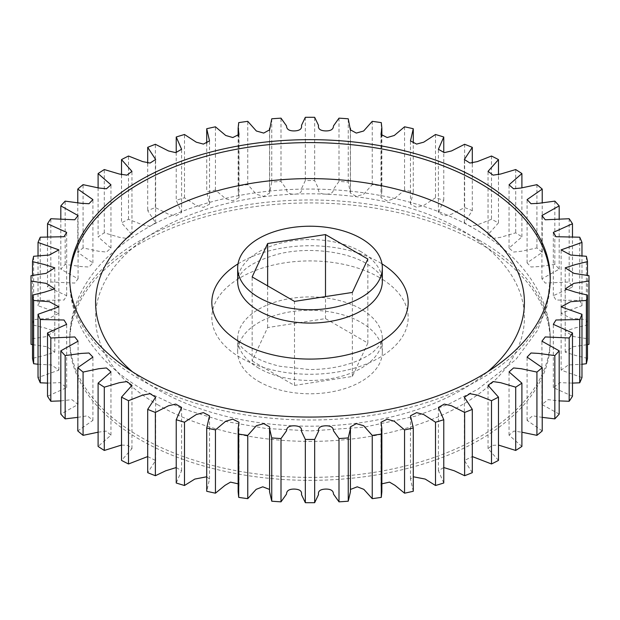 <?xml version="1.0" encoding="UTF-8"?>
<svg xmlns="http://www.w3.org/2000/svg" width="620" height="620" viewBox="0 0 620 620"><rect width="100%" height="100%" fill="white"/><g stroke="black" fill="none" stroke-linecap="round" stroke-linejoin="round"><path stroke-width="0.46" stroke-dasharray="3.1 2.33" d="M258.85 381.548A72.331 41.765 0 0 0 337.683 390.6A72.331 41.765 0 0 0 382.331 352.021A72.331 41.765 0 0 0 361.15 322.485A72.331 41.765 0 0 0 282.317 313.433A72.331 41.765 0 0 0 237.669 352.021A72.331 41.765 0 0 0 258.85 381.548M479.88 243.559A240.25 138.709 0 0 0 218.062 213.489A240.25 138.709 0 0 0 69.75 341.643A240.25 138.709 0 0 0 140.12 439.719A240.25 138.709 0 0 0 401.938 469.789A240.25 138.709 0 0 0 550.25 341.643A240.25 138.709 0 0 0 479.88 243.559M121.52 445.067L127.898 445.385L131.967 448.624L121.52 460.404M98.1 432.21L106.144 431.101L110.957 435.186L98.1 446.423M77.771 417.368L87.358 415.818L92.907 420.391L77.771 430.916M60.822 400.9L71.873 399.644L78.073 404.465L60.822 414.098M47.515 383.106L59.907 382.649L66.673 387.616L47.515 396.234M38.029 364.265L51.584 364.955L58.877 370.117L38.029 377.565M32.511 344.642L46.895 346.712L54.785 352.152L44.353 355.485L32.511 358.376M589 341.643A279 161.076 0 0 0 588.961 338.946L573.88 336.629L565.215 331.127L575.647 327.794L587.489 324.903A279 161.076 0 0 0 586.365 319.556L570.663 318.3L561.123 313.162L581.971 305.714A279 161.076 0 0 0 579.739 300.483L555.97 299.995L553.327 295.663L572.485 287.045A279 161.076 0 0 0 569.175 282.007L545.228 283.061L541.927 278.814L559.178 269.181A279 161.076 0 0 0 554.838 264.407L538.796 266.577L531.03 267.003L527.093 262.888L542.229 252.363A279 161.076 0 0 0 536.928 247.93L521.265 251.263L513.562 252.053L509.043 248.093L521.9 236.856A279 161.076 0 0 0 515.708 232.826L500.666 237.297L493.094 238.429L488.033 234.654L498.48 222.874A279 161.076 0 0 0 491.489 219.302L477.307 224.889L469.898 226.315L464.372 222.758L472.308 210.622A279 161.076 0 0 0 464.628 207.56L451.531 214.218L444.292 215.915L438.394 212.567L443.773 200.283A279 161.076 0 0 0 435.511 197.78L423.724 205.46L416.609 207.367L410.471 204.189L413.284 192.006A279 161.076 0 0 0 404.558 190.092L394.274 198.764L387.182 200.818L380.99 197.703L381.858 191.464L381.292 185.907A279 161.076 0 0 0 372.233 184.62L363.63 194.285L356.291 196.362L350.354 193.083L348.254 182.078A279 161.076 0 0 0 338.993 181.435L333.483 189.193C333.389 192.657 330.708 194.324 325.446 194.192C320.199 193.959 317.889 192.115 318.517 188.666L314.666 180.583A279 161.076 0 0 0 305.335 180.583L301.483 188.666C302.111 192.115 299.801 193.959 294.554 194.192C289.292 194.324 286.611 192.657 286.517 189.193L281.007 181.435A279 161.076 0 0 0 271.746 182.078L269.646 193.083L263.709 196.362L256.37 194.285L247.767 184.62A279 161.076 0 0 0 238.708 185.907L238.142 191.464L239.01 197.703L232.818 200.818L225.726 198.764L215.442 190.092A279 161.076 0 0 0 206.716 192.006L209.529 204.189L203.391 207.367L196.276 205.46L184.489 197.78A279 161.076 0 0 0 176.227 200.283L181.606 212.567L175.708 215.915L168.47 214.218L155.372 207.56A279 161.076 0 0 0 147.692 210.622L155.628 222.758L150.102 226.315L142.693 224.889L128.511 219.302A279 161.076 0 0 0 121.52 222.874L131.967 234.654L126.906 238.429L119.334 237.297L104.292 232.826A279 161.076 0 0 0 98.1 236.856L110.957 248.093L106.439 252.053L98.735 251.263L83.072 247.93A279 161.076 0 0 0 77.771 252.363L92.907 262.888L88.97 267.003L81.205 266.577L65.162 264.407A279 161.076 0 0 0 60.822 269.181L78.073 278.814L74.772 283.061L50.825 282.007A279 161.076 0 0 0 47.515 287.045L66.673 295.663L64.031 299.995L40.261 300.483A279 161.076 0 0 0 38.029 305.714L58.877 313.162L49.337 318.3L33.635 319.556A279 161.076 0 0 0 32.511 324.903L44.353 327.794L54.785 331.127L46.12 336.629L31.039 338.946A279 161.076 0 0 0 31 341.643M587.489 358.376L575.647 355.485L565.215 352.152L573.105 346.712L587.489 344.642M581.971 377.565L561.123 370.117L568.416 364.955L581.971 364.265M572.485 396.234L553.327 387.616L560.093 382.649L572.485 383.106M559.178 414.098L541.927 404.465L548.126 399.644L559.178 400.9M542.229 430.916L527.093 420.391L532.642 415.818L542.229 417.368M521.9 446.423L509.043 435.186L513.856 431.101L521.9 432.21M498.48 460.404L488.033 448.624L492.102 445.385L498.48 445.067M472.308 472.657L464.372 460.521L472.308 456.56M443.773 482.996L438.394 470.712L443.773 467.542M413.284 491.272L410.471 479.089L413.284 476.772M381.858 491.815L380.99 485.576L381.858 483.832M350.432 491.815L350.432 489.443M269.568 489.443L269.568 491.815M238.142 483.832L239.01 485.576L238.142 491.815M206.716 476.772L209.529 479.089L206.716 491.272M176.227 467.542L181.606 470.712L176.227 482.996M147.692 456.56L155.628 460.521L147.692 472.657M31.039 338.946L31.039 275.668M32.511 275.358L32.511 324.903M33.635 319.556L33.635 256.277M38.029 255.735L38.029 305.714M40.261 300.483L40.261 237.204M47.515 236.894L47.515 287.045M50.825 282.007L50.825 218.728M60.822 219.1L60.822 269.181M65.162 264.407L65.162 201.128M77.771 202.631L77.771 252.363M83.072 247.93L83.072 184.651M98.1 187.79L98.1 236.856M104.292 232.826L104.292 169.547M121.52 174.933L121.52 222.874M128.511 219.302L128.511 156.023M147.692 163.44L147.692 210.622M155.372 207.56L155.372 144.282M176.227 152.458L176.227 200.283M184.489 197.78L184.489 134.501M206.716 143.228L206.716 192.006M215.442 190.092L215.442 126.813M238.708 122.628L238.708 185.907M247.767 184.62L247.767 121.342M271.746 118.8L271.746 182.078M281.007 181.435L281.007 118.157M305.335 117.304L305.335 180.583M314.666 180.583L314.666 117.304M338.993 118.157L338.993 181.435M348.254 182.078L348.254 118.8M372.233 121.342L372.233 184.62M381.292 185.907L381.292 122.628M404.558 126.813L404.558 190.092M413.284 192.006L413.284 143.228M435.511 134.501L435.511 197.78M443.773 200.283L443.773 152.458M464.628 144.282L464.628 207.56M472.308 210.622L472.308 163.44M491.489 156.023L491.489 219.302M498.48 222.874L498.48 174.933M515.708 169.547L515.708 232.826M521.9 236.856L521.9 187.79M536.928 184.651L536.928 247.93M542.229 252.363L542.229 202.631M554.838 201.128L554.838 264.407M559.178 269.181L559.178 219.1M569.175 218.728L569.175 282.007M572.485 287.045L572.485 236.894M579.739 237.204L579.739 300.483M581.971 305.714L581.971 255.735M586.365 256.277L586.365 319.556M587.489 324.903L587.489 275.358M588.961 275.668L588.961 338.946M252.146 360.964L294.5 385.423L352.354 376.472L367.854 343.069L325.5 318.61L267.646 327.562L252.146 360.964L252.146 276.931M352.354 376.472L352.354 292.438M294.5 385.423L294.5 301.39M267.646 327.562L267.646 285.882M325.5 318.61L325.5 296.592M367.854 343.069L367.854 259.036M258.85 368.218A72.331 41.765 180 0 1 237.669 338.683A72.331 41.765 180 0 1 282.317 300.103A72.331 41.765 180 0 1 361.15 309.155A72.331 41.765 180 0 1 382.331 338.683A72.331 41.765 180 0 1 337.683 377.27A72.331 41.765 180 0 1 258.85 368.218M379.417 277.52A98.169 56.676 0 0 0 240.583 277.52A98.169 56.676 0 0 0 240.583 357.67A98.169 56.676 0 0 0 379.417 357.67A98.169 56.676 0 0 0 379.417 277.52M158.387 405.131A214.419 123.791 180 0 1 158.387 230.059A214.419 123.791 180 0 1 461.613 230.059A214.419 123.791 180 0 1 461.613 405.131A214.419 123.791 180 0 1 158.387 405.131M479.88 240.606A240.25 138.709 0 0 0 218.062 210.537A240.25 138.709 0 0 0 69.75 338.683A240.25 138.709 0 0 0 140.12 436.767A240.25 138.709 0 0 0 401.938 466.837A240.25 138.709 0 0 0 550.25 338.683A240.25 138.709 0 0 0 479.88 240.606M550.235 279.837A240.25 138.709 180 0 1 550.25 281.317A240.25 138.709 180 0 1 401.938 409.464A240.25 138.709 180 0 1 140.12 379.394A240.25 138.709 180 0 1 69.75 281.317A240.25 138.709 180 0 1 69.766 279.837M132.432 371.791A214.419 123.791 0 0 0 158.387 389.941A214.419 123.791 0 0 0 487.568 371.791M238.018 263.872A98.169 56.676 180 0 1 379.417 262.33A98.169 56.676 180 0 1 381.982 263.872M361.15 251.782A72.331 41.765 0 0 0 282.317 242.73A72.331 41.765 0 0 0 237.669 281.317C237.049 280.914 237.972 278.651 240.421 274.513C245.435 266.925 257.424 260.284 276.396 254.588C305.923 246.388 346.014 251.061 366.498 263.608C374.387 268.538 379.184 272.846 380.889 276.543L382.331 281.317A72.331 41.765 0 0 0 361.15 251.782M382.331 352.021L382.331 338.683C382.501 340.202 381.633 342.395 379.735 345.27L373.55 351.61C369.009 355.33 362.824 358.732 355.012 361.793C341.45 366.947 326.12 369.52 309.016 369.528L280.132 366.312C269.568 363.878 260.695 360.577 253.503 356.392C245.815 351.61 241.064 347.386 239.258 343.72L237.669 338.683L237.669 352.021M550.25 341.643L550.25 338.683C550.149 321.447 545.832 304.994 537.3 289.323C523.784 265.19 502.859 245.008 474.532 228.78C412.315 192.316 317.711 179.792 236.336 196.067C180.405 207.126 136.462 228.462 104.517 260.067C95.697 269.111 88.435 278.845 82.739 289.261C74.183 304.947 69.851 321.423 69.75 338.683L69.75 341.643M550.25 278.357L546.941 306.582L537.3 330.677L515.747 359.654L477.888 389.244L448.392 404.279L415.493 416.144L364.49 427.149L310.899 430.939L265.67 428.443L222.022 420.825L181.497 408.317L145.468 391.22C117.475 375.178 96.705 355.268 83.15 331.491C74.323 315.588 69.859 298.863 69.75 281.317L69.75 278.357M155.628 460.521L155.628 397.242M131.967 448.624L131.967 385.346M110.957 435.186L110.957 371.907M92.907 420.391L92.907 357.112M78.073 404.465L78.073 341.186M66.673 387.616L66.673 324.338M58.877 370.117L58.877 306.838M54.785 352.152L54.785 288.874M54.785 331.127L54.785 267.848M58.877 313.162L58.877 249.883M66.673 295.663L66.673 232.384M78.073 278.814L78.073 215.535M92.907 262.888L92.907 199.609M110.957 248.093L110.957 184.814M131.967 234.654L131.967 171.376M155.628 222.758L155.628 159.48M181.606 212.567L181.606 149.288M209.529 204.189L209.529 140.91M238.142 191.464L238.142 136.167M239.01 197.703L239.01 134.424M269.568 191.464L269.568 130.556M269.646 193.083L269.646 129.805M350.354 193.083L350.354 129.805M350.432 191.464L350.432 130.556M380.99 197.703L380.99 134.424M381.858 191.464L381.858 136.167M410.471 204.189L410.471 140.91M438.394 212.567L438.394 149.288M464.372 222.758L464.372 159.48M488.033 234.654L488.033 171.376M509.043 248.093L509.043 184.814M527.093 262.888L527.093 199.609M541.927 278.814L541.927 215.535M553.327 295.663L553.327 232.384M561.123 313.162L561.123 249.883M565.215 331.127L565.215 267.848M565.215 352.152L565.215 288.874M561.123 370.117L561.123 306.838M553.327 387.616L553.327 324.338M541.927 404.465L541.927 341.186M527.093 420.391L527.093 357.112M509.043 435.186L509.043 371.907M488.033 448.624L488.033 385.346M464.372 460.521L464.372 397.242M438.394 470.712L438.394 407.433M410.471 479.089L410.471 415.811M380.99 485.576L380.99 422.298M350.354 490.195L350.354 426.917M269.646 490.195L269.646 426.917M239.01 485.576L239.01 422.298M209.529 479.089L209.529 415.811M181.606 470.712L181.606 407.433"/><path stroke-width="0.93" d="M258.85 297.515A72.331 41.765 0 0 0 337.683 306.567A72.331 41.765 0 0 0 382.331 267.979A72.331 41.765 0 0 0 361.15 238.452A72.331 41.765 0 0 0 282.317 229.4A72.331 41.765 0 0 0 237.669 267.979A72.331 41.765 0 0 0 258.85 297.515M479.88 180.281A240.25 138.709 0 0 0 218.062 150.21A240.25 138.709 0 0 0 69.75 278.357A240.25 138.709 0 0 0 140.12 376.441A240.25 138.709 0 0 0 401.938 406.511A240.25 138.709 0 0 0 550.25 278.357A240.25 138.709 0 0 0 479.88 180.281M238.142 428.536L238.142 491.815L238.708 497.372L238.708 434.093L238.142 428.536L239.01 422.298L232.818 419.182L225.726 421.236L215.442 429.908L215.442 493.187A279 161.076 0 0 1 206.716 491.272L206.716 427.994L209.529 415.811L203.391 412.633L196.276 414.54L184.489 422.22L184.489 485.499A279 161.076 0 0 1 176.227 482.996L176.227 419.717L181.606 407.433L175.708 404.085L168.47 405.782L155.372 412.439L155.372 475.718A279 161.076 0 0 1 147.692 472.657L147.692 409.378L155.628 397.242L150.102 393.685L142.693 395.111L128.511 400.698A279 161.076 180 0 1 121.52 397.125L121.52 460.404A279 161.076 0 0 0 128.511 463.977L147.692 456.56M121.52 397.125L131.967 385.346L126.906 381.571L119.334 382.703L104.292 387.175A279 161.076 180 0 1 98.1 383.144L98.1 446.423A279 161.076 0 0 0 104.292 450.453L121.52 445.067M98.1 383.144L110.957 371.907L106.439 367.947L98.735 368.737L83.072 372.07A279 161.076 180 0 1 77.771 367.637L77.771 430.916A279 161.076 0 0 0 83.072 435.349L98.1 432.21M77.771 367.637L92.907 357.112L88.97 352.997L81.205 353.423L65.162 355.593A279 161.076 180 0 1 60.822 350.819L60.822 414.098A279 161.076 0 0 0 65.162 418.872L77.771 417.368M60.822 350.819L78.073 341.186L74.772 336.939L50.825 337.993A279 161.076 180 0 1 47.515 332.956L47.515 396.234A279 161.076 0 0 0 50.825 401.272L60.822 400.9M47.515 332.956L66.673 324.338L64.031 320.005L40.261 319.517A279 161.076 180 0 1 38.029 314.286L38.029 377.565A279 161.076 0 0 0 40.261 382.796L47.515 383.106M38.029 314.286L58.877 306.838L49.337 301.7L33.635 300.444A279 161.076 180 0 1 32.511 295.097L32.511 358.376A279 161.076 0 0 0 33.635 363.723L38.029 364.265M32.511 295.097L44.353 292.206L54.785 288.874L46.12 283.371L31.039 281.054A279 161.076 180 0 1 31 278.357L31 341.643A279 161.076 0 0 0 31.039 344.333L32.511 344.642M587.489 344.642L588.961 344.333A279 161.076 0 0 0 589 341.643L589 278.357A279 161.076 180 0 1 588.961 281.054L573.88 283.371L565.215 288.874L575.647 292.206L587.489 295.097L587.489 358.376A279 161.076 0 0 1 586.365 363.723L586.365 300.444L570.663 301.7L561.123 306.838L581.971 314.286L581.971 377.565A279 161.076 0 0 1 579.739 382.796L579.739 319.517L555.97 320.005L553.327 324.338L572.485 332.956L572.485 396.234A279 161.076 0 0 1 569.175 401.272L569.175 337.993L545.228 336.939L541.927 341.186L559.178 350.819L559.178 414.098A279 161.076 0 0 1 554.838 418.872L554.838 355.593L538.796 353.423L531.03 352.997L527.093 357.112L542.229 367.637L542.229 430.916A279 161.076 0 0 1 536.928 435.349L536.928 372.07L521.265 368.737L513.562 367.947L509.043 371.907L521.9 383.144L521.9 446.423A279 161.076 0 0 1 515.708 450.453L515.708 387.175L500.666 382.703L493.094 381.571L488.033 385.346L498.48 397.125L498.48 460.404A279 161.076 0 0 1 491.489 463.977L491.489 400.698L477.307 395.111L469.898 393.685L464.372 397.242L472.308 409.378L472.308 472.657A279 161.076 0 0 1 464.628 475.718L464.628 412.439L451.531 405.782L444.292 404.085L438.394 407.433L443.773 419.717L443.773 482.996A279 161.076 0 0 1 435.511 485.499L435.511 422.22L423.724 414.54L416.609 412.633L410.471 415.811L413.284 427.994L413.284 491.272A279 161.076 0 0 1 404.558 493.187L404.558 429.908L394.274 421.236L387.182 419.182L380.99 422.298L381.858 428.536L381.292 434.093L381.292 497.372L381.858 491.815L381.858 428.536M581.971 364.265L586.365 363.723M572.485 383.106L579.739 382.796M559.178 400.9L569.175 401.272M542.229 417.368L554.838 418.872M521.9 432.21L536.928 435.349M498.48 445.067L515.708 450.453M472.308 456.56L491.489 463.977M443.773 467.542L454.289 470.789L464.628 475.718M413.284 476.772L425.204 479.074L435.511 485.499M381.858 483.832L389.5 482.128L394.979 485.344L404.558 493.187M350.432 489.443L357.252 486.808L363.839 489.35L372.233 498.658A279 161.076 0 0 0 381.292 497.372M348.254 501.2L350.432 491.815L350.432 428.536L348.254 437.921L348.254 501.2A279 161.076 0 0 1 338.993 501.844L338.993 438.565L333.483 430.807C333.389 427.343 330.708 425.677 325.446 425.808C320.199 426.041 317.889 427.885 318.517 431.334L314.666 439.417L314.666 502.696L318.517 494.613C317.889 491.164 320.199 489.32 325.446 489.087C330.708 488.955 333.389 490.621 333.483 494.086L338.993 501.844M271.746 501.2L271.746 437.921L269.568 428.536L269.568 491.815L271.746 501.2A279 161.076 0 0 0 281.007 501.844L286.517 494.086C286.611 490.621 289.292 488.955 294.554 489.087C299.801 489.32 302.111 491.164 301.483 494.613L305.335 502.696A279 161.076 0 0 0 314.666 502.696M238.708 497.372A279 161.076 0 0 0 247.767 498.658L256.161 489.35L262.748 486.808L269.568 489.443M215.442 493.187L225.021 485.344L230.501 482.128L238.142 483.832M184.489 485.499L194.796 479.074L206.716 476.772M155.372 475.718L165.71 470.789L176.227 467.542M128.511 400.698L128.511 463.977M104.292 387.175L104.292 450.453M83.072 372.07L83.072 435.349M65.162 355.593L65.162 418.872M50.825 337.993L50.825 401.272M40.261 319.517L40.261 382.796M33.635 300.444L33.635 363.723M31.039 281.054L31.039 344.333M31 278.357A279 161.076 180 0 1 31.039 275.668L46.12 273.35L54.785 267.848L44.353 264.515L32.511 261.625L32.511 275.358M32.511 261.625A279 161.076 180 0 1 33.635 256.277L49.337 255.022L58.877 249.883L38.029 242.435L38.029 255.735M38.029 242.435A279 161.076 180 0 1 40.261 237.204L64.031 236.716L66.673 232.384L47.515 223.766L47.515 236.894M47.515 223.766A279 161.076 180 0 1 50.825 218.728L74.772 219.782L78.073 215.535L60.822 205.902L60.822 219.1M60.822 205.902A279 161.076 180 0 1 65.162 201.128L81.205 203.298L88.97 203.724L92.907 199.609L77.771 189.084L77.771 202.631M77.771 189.084A279 161.076 180 0 1 83.072 184.651L98.735 187.984L106.439 188.775L110.957 184.814L98.1 173.577L98.1 187.79M98.1 173.577A279 161.076 180 0 1 104.292 169.547L119.334 174.018L126.906 175.15L131.967 171.376L121.52 159.596L121.52 174.933M121.52 159.596A279 161.076 180 0 1 128.511 156.023L142.693 161.611L150.102 163.037L155.628 159.48L147.692 147.343L147.692 163.44M147.692 147.343A279 161.076 180 0 1 155.372 144.282L168.47 150.939L175.708 152.636L181.606 149.288L176.227 137.005L176.227 152.458M176.227 137.005A279 161.076 180 0 1 184.489 134.501L196.276 142.181L203.391 144.088L209.529 140.91L206.716 128.727L206.716 143.228M206.716 128.727A279 161.076 180 0 1 215.442 126.813L225.726 135.486L232.818 137.539L239.01 134.424L238.142 128.185L238.708 122.628A279 161.076 180 0 1 247.767 121.342L256.37 131.006L263.709 133.083L269.646 129.805L271.746 118.8A279 161.076 180 0 1 281.007 118.157L286.517 125.914C286.611 129.379 289.292 131.045 294.554 130.913C299.801 130.68 302.111 128.836 301.483 125.387L305.335 117.304A279 161.076 180 0 1 314.666 117.304L318.517 125.387C317.889 128.836 320.199 130.68 325.446 130.913C330.708 131.045 333.389 129.379 333.483 125.914L338.993 118.157A279 161.076 180 0 1 348.254 118.8L350.354 129.805L356.291 133.083L363.63 131.006L372.233 121.342A279 161.076 180 0 1 381.292 122.628L381.858 128.185L380.99 134.424L387.182 137.539L394.274 135.486L404.558 126.813A279 161.076 180 0 1 413.284 128.727L410.471 140.91L416.609 144.088L423.724 142.181L435.511 134.501A279 161.076 180 0 1 443.773 137.005L438.394 149.288L444.292 152.636L451.531 150.939L464.628 144.282A279 161.076 180 0 1 472.308 147.343L464.372 159.48L469.898 163.037L477.307 161.611L491.489 156.023A279 161.076 180 0 1 498.48 159.596L488.033 171.376L493.094 175.15L500.666 174.018L515.708 169.547A279 161.076 180 0 1 521.9 173.577L509.043 184.814L513.562 188.775L521.265 187.984L536.928 184.651A279 161.076 180 0 1 542.229 189.084L527.093 199.609L531.03 203.724L538.796 203.298L554.838 201.128A279 161.076 180 0 1 559.178 205.902L541.927 215.535L545.228 219.782L569.175 218.728A279 161.076 180 0 1 572.485 223.766L553.327 232.384L555.97 236.716L579.739 237.204A279 161.076 180 0 1 581.971 242.435L561.123 249.883L570.663 255.022L586.365 256.277A279 161.076 180 0 1 587.489 261.625L575.647 264.515L565.215 267.848L573.88 273.35L588.961 275.668A279 161.076 180 0 1 589 278.357M413.284 143.228L413.284 128.727M443.773 152.458L443.773 137.005M472.308 163.44L472.308 147.343M498.48 174.933L498.48 159.596M521.9 187.79L521.9 173.577M542.229 202.631L542.229 189.084M559.178 219.1L559.178 205.902M572.485 236.894L572.485 223.766M581.971 255.735L581.971 242.435M587.489 275.358L587.489 261.625M588.961 344.333L588.961 281.054M372.233 498.658L372.233 435.38L363.63 425.715L356.291 423.638L350.354 426.917L350.432 428.536M305.335 502.696L305.335 439.417L301.483 431.334C302.111 427.885 299.801 426.041 294.554 425.808C289.292 425.677 286.611 427.343 286.517 430.807L281.007 438.565L281.007 501.844M269.568 428.536L269.646 426.917L263.709 423.638L256.37 425.715L247.767 435.38L247.767 498.658M155.372 412.439A279 161.076 180 0 1 147.692 409.378M184.489 422.22A279 161.076 180 0 1 176.227 419.717M215.442 429.908A279 161.076 180 0 1 206.716 427.994M247.767 435.38A279 161.076 180 0 1 238.708 434.093M281.007 438.565A279 161.076 180 0 1 271.746 437.921M314.666 439.417A279 161.076 180 0 1 305.335 439.417M348.254 437.921A279 161.076 180 0 1 338.993 438.565M381.292 434.093A279 161.076 180 0 1 372.233 435.38M413.284 427.994A279 161.076 180 0 1 404.558 429.908M443.773 419.717A279 161.076 180 0 1 435.511 422.22M472.308 409.378A279 161.076 180 0 1 464.628 412.439M498.48 397.125A279 161.076 180 0 1 491.489 400.698M521.9 383.144A279 161.076 180 0 1 515.708 387.175M542.229 367.637A279 161.076 180 0 1 536.928 372.07M559.178 350.819A279 161.076 180 0 1 554.838 355.593M572.485 332.956A279 161.076 180 0 1 569.175 337.993M581.971 314.286A279 161.076 180 0 1 579.739 319.517M587.489 295.097A279 161.076 180 0 1 586.365 300.444M294.5 301.39L352.354 292.438L367.854 259.036L325.5 234.577L267.646 243.528L252.146 276.931L294.5 301.39M267.646 285.882L267.646 243.528M325.5 296.592L325.5 234.577M69.766 279.837A240.25 138.709 180 0 1 219.24 152.884A240.25 138.709 180 0 1 479.88 183.233A240.25 138.709 180 0 1 550.235 279.837M487.568 371.791A214.419 123.791 0 0 0 461.613 214.869A214.419 123.791 0 0 0 173.484 206.948A214.419 123.791 0 0 0 132.432 371.791M381.982 263.872A98.169 56.676 180 0 1 378.091 343.232A98.169 56.676 180 0 1 240.583 342.48A98.169 56.676 180 0 1 238.018 263.872M237.669 267.979L237.669 281.317A72.331 41.765 0 0 0 258.85 310.845A72.331 41.765 0 0 0 337.683 319.897A72.331 41.765 0 0 0 382.331 281.317L382.331 267.979M238.142 136.167L238.142 128.185M269.568 130.556L269.568 128.185M350.432 130.556L350.432 128.185M381.858 136.167L381.858 128.185"/></g></svg>
